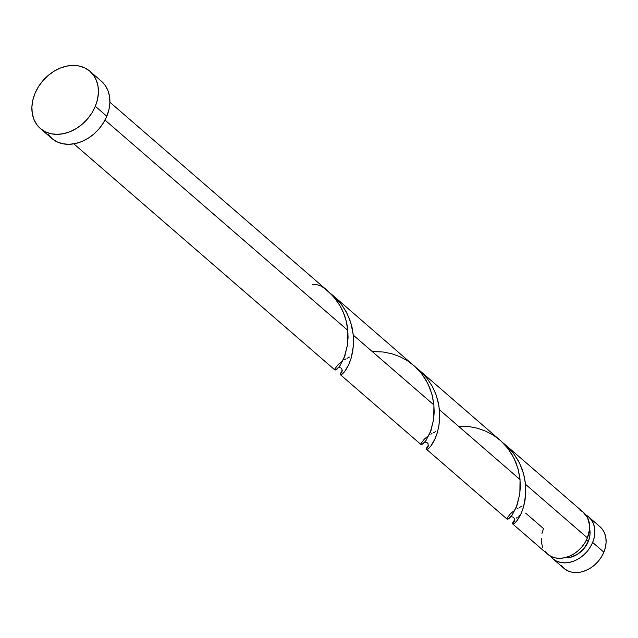 <?xml version="1.0" encoding="UTF-8"?>
<svg xmlns="http://www.w3.org/2000/svg" width="638" height="638" viewBox="0 0 638 638"><rect width="100%" height="100%" fill="white"/><g stroke="black" fill="none" stroke-linecap="round" stroke-linejoin="round"><path stroke-width="0.96" d="M588.722 516.979A27.53 21.365 130.9 0 0 585.859 514.978L588.531 516.812L591.378 519.89L593.436 523.662L594.616 527.977L594.879 532.666L594.217 537.555L592.646 542.444L603.867 552.165A27.53 21.365 -49.1 0 0 599.943 526.693L588.722 516.979A27.53 21.365 130.9 0 1 592.646 542.444L590.23 547.165L587.072 551.519L583.276 555.347L579.001 558.505L574.407 560.866L569.67 562.333L564.973 562.86L560.499 562.429L556.408 561.041L552.875 558.768L550.028 555.682M586.458 539.955L588.26 541.518A22.027 17.09 -49.1 0 0 589.6 528.735L590.046 533.687L589.512 537.595L588.26 541.518L586.458 539.955M40.361 128.509L51.845 138.454A37.857 29.38 -49.1 0 0 106.801 116.252L95.317 106.299L106.801 116.252A37.857 29.38 -49.1 0 0 101.418 81.233L89.934 71.281A37.857 29.38 130.9 0 1 95.317 106.299A37.857 29.38 130.9 0 1 40.361 128.509A37.857 29.38 130.9 0 1 34.97 93.491A37.857 29.38 130.9 0 1 89.934 71.281M420.96 444.487L423.305 443.593L426.08 440.395L431.049 430.355L433.728 418.711L433.92 404.971L353.285 335.125L433.92 404.971L431.91 394.125L427.819 383.502L421.678 373.724L416.518 367.951L333.387 295.817L340.995 303.824L346.833 312.963L350.86 322.892L353.285 335.125L353.42 345.573L351.251 357.854L348.507 365.191L345.445 370.55L342.67 373.756L340.772 374.833L340.261 374.474L340.485 373.366L342.415 370.582M342.335 370.678L340.277 374.546L340.995 374.801L342.478 373.924L344.496 371.81L349.114 363.851L351.171 358.133L352.71 351.45L353.508 343.994L353.285 335.125L352.136 327.749L349.72 319.518L346.091 311.575L341.282 304.198L335.373 297.619L330.564 293.52L333.387 295.817M334.83 369.88L337.175 368.995L339.95 365.789L344.919 355.749L347.606 344.105L347.798 330.364L105.007 120.072L347.798 330.364L346.147 320.906L343.579 313.083L339.902 305.586L334.097 297.332L328.179 291.303L109.896 102.232M349.425 357.12L346.968 358.349M541.941 533.48L543.504 528.583L525.64 513.104M512.585 523.846L547.428 554.047A27.53 21.365 -49.1 0 0 587.399 537.898A27.53 21.365 -49.1 0 0 583.475 512.434L505.28 444.702L513.303 453.092L519.436 462.853L523.527 473.476L525.545 484.33L587.399 537.898L525.545 484.33L525.672 494.769L523.511 507.058L520.768 514.395L517.697 519.755L514.93 522.961L513.032 524.037L512.513 523.678L512.745 522.57L514.675 519.787M502.242 442.286L505.28 444.702M522.012 506.173L519.228 507.553M507.09 519.085L509.435 518.2L512.21 514.994L517.179 504.953L519.858 493.31L520.05 479.569L439.415 409.724L520.05 479.569L518.032 468.723L513.949 458.108L507.808 448.331L501.237 441.225L419.15 370.104L427.173 378.486L432.428 386.556L436.264 395.273L438.968 406.119L439.646 418.488L439 425.06L437.381 432.46L434.637 439.797L431.575 445.149L428.8 448.355L426.902 449.439L426.391 449.08L426.615 447.964L428.545 445.188M416.112 367.687L419.15 370.104M435.555 431.727L433.098 432.947M518.67 516.166L520.456 514.874M516.413 518.048L517.099 517.434M507.17 519.18L426.455 449.248M518.088 508.183L516.987 508.821M421.04 444.574L340.325 374.642M431.958 433.585L430.865 434.223M345.828 358.979L344.735 359.625M541.271 538.368L541.534 543.058L542.715 547.372M544.772 551.136L547.627 554.223L551.16 556.495L555.243 557.875L559.725 558.314L564.423 557.787L569.16 556.312L573.753 553.959L578.028 550.801L581.816 546.973L584.982 542.619L587.399 537.898L589.552 529.349L589.576 525.186L587.534 517.673L582.933 511.979L579.822 510.025M101.139 80.994L105.063 85.237L107.886 90.421L109.513 96.346L109.88 102.798L108.962 109.521L106.801 116.252L103.484 122.735L99.137 128.724L93.922 133.988L88.044 138.326L81.728 141.572L75.212 143.59L68.752 144.316L62.596 143.717L56.981 141.819L52.117 138.693L48.201 134.451M34.97 93.491L38.288 87.007L42.642 81.01L47.858 75.747L53.736 71.408L60.052 68.17L66.567 66.145L73.019 65.419L79.176 66.017L84.798 67.923L89.655 71.049L93.579 75.284L96.402 80.468L98.029 86.401L98.396 92.853L97.478 99.568L95.317 106.299L92 112.79L87.653 118.78L82.438 124.043L76.56 128.382L70.244 131.619L63.728 133.645L57.268 134.371L51.112 133.773L45.497 131.875L40.633 128.74L36.717 124.506L33.886 119.322L32.259 113.389L31.9 106.945L32.817 100.222L34.97 93.491M564.439 557.779L569.878 557.421L577.342 554.358L583.794 548.776L588.26 541.518A22.027 17.09 -49.1 0 1 564.439 557.779M599.744 526.525L602.599 529.612L604.657 533.376L605.837 537.69L606.1 542.38L605.438 547.268L603.867 552.165L601.451 556.878L598.292 561.241L594.496 565.069L590.222 568.219L585.628 570.579L580.891 572.055L576.194 572.581L571.712 572.142L567.629 570.763L564.096 568.482L561.241 565.404M552.675 558.601L563.896 568.314A27.53 21.365 -49.1 0 0 603.867 552.165L592.646 542.444A27.53 21.365 130.9 0 1 552.675 558.601A27.53 21.365 130.9 0 1 550.291 556.049M341.37 361.866L338.252 364.465L334.886 368.876L334.862 369.928L335.763 369.952L339.48 366.435L344.089 357.958L347.463 345.15L348.069 337.558L347.798 330.364C346.027 312.062 337.239 297.348 321.432 286.215L317.269 284.795L312.7 284.365M372.273 351.57L383.055 351.993L391.541 353.683L399.795 356.634L407.562 360.821L414.612 366.172L420.737 372.56L425.801 379.785L429.685 387.625L432.357 395.815L433.832 404.085L434.199 412.156L433.593 419.748L430.219 432.564L425.61 441.033L421.893 444.558L420.992 444.534L421.016 443.474L424.382 439.072L427.5 436.464M458.403 426.168L469.185 426.591L477.663 428.281L485.917 431.232L493.692 435.419L500.742 440.778L506.867 447.158L511.923 454.384L515.807 462.223L518.487 470.421L519.962 478.691L520.329 486.762L519.723 494.354L516.349 507.162L511.74 515.64L508.015 519.157L507.122 519.133L507.146 518.08L510.504 513.67L513.63 511.07M514.595 519.882L512.537 523.742L513.247 524.005L514.73 523.12L516.756 521.015L521.374 513.056L523.431 507.338L524.97 500.655L525.768 493.19L525.545 484.33L524.388 476.953L521.98 468.715L518.351 460.78L513.542 453.403L507.633 446.823L502.824 442.724M428.465 445.276L426.407 449.144L427.125 449.399L428.6 448.522L430.626 446.409L435.244 438.45L437.301 432.739L438.84 426.048L439.638 418.592L439.415 409.724L438.258 402.355L435.85 394.117L432.221 386.181L427.412 378.797L421.503 372.217L416.694 368.126M73.848 143.853L334.91 369.976M338.65 367.48L340.772 367.855L341.904 368.979L342.04 372.113M510.902 516.684L513.056 517.067L514.252 518.351L514.3 521.318M424.772 442.086L426.91 442.453L428.034 443.585L428.17 446.712"/></g></svg>
